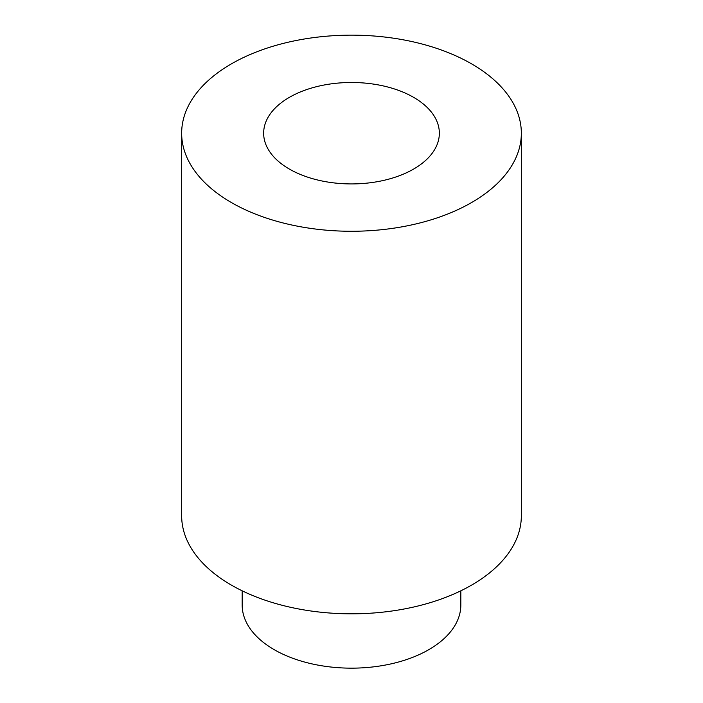 <?xml version="1.0" encoding="UTF-8"?>
<svg xmlns="http://www.w3.org/2000/svg" width="703" height="703" viewBox="0 0 703 703"><rect width="100%" height="100%" fill="white"/><g stroke="black" fill="none" stroke-linecap="round" stroke-linejoin="round"><path stroke-width="1.05" d="M181.655 133.21L181.655 515.774A169.845 98.06 0 0 0 231.401 585.107A169.845 98.06 0 0 0 416.501 606.364A169.845 98.06 0 0 0 521.345 515.774L521.345 133.21A169.845 98.06 0 0 0 351.5 35.15A169.845 98.06 0 0 0 181.655 133.21A169.845 98.06 0 0 0 231.401 202.552A169.845 98.06 0 0 0 416.501 223.8A169.845 98.06 0 0 0 521.345 133.21M289.381 169.072A87.849 50.721 0 0 0 385.121 180.065A87.849 50.721 0 0 0 439.349 133.21A87.849 50.721 0 0 0 351.5 82.488A87.849 50.721 0 0 0 263.651 133.21A87.849 50.721 0 0 0 289.381 169.072M460.825 590.819L460.825 605.037A109.325 63.121 180 0 1 393.337 663.351A109.325 63.121 180 0 1 274.196 649.669A109.325 63.121 180 0 1 242.175 605.037L242.175 590.819"/></g></svg>
